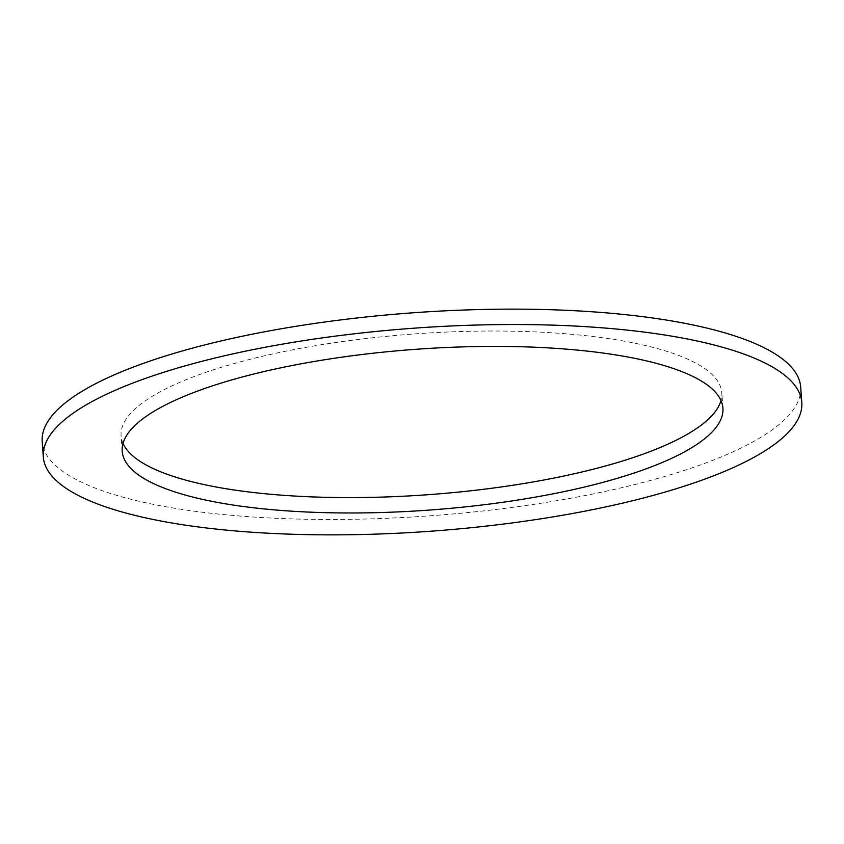 <?xml version="1.0" encoding="UTF-8"?>
<svg xmlns="http://www.w3.org/2000/svg" width="844" height="844" viewBox="0 0 844 844"><rect width="100%" height="100%" fill="white"/><g stroke="black" fill="none" stroke-linecap="round" stroke-linejoin="round"><path stroke-width="0.63" stroke-dasharray="4.22 3.17" d="M123.013 443.427A301.139 80.665 -4.1 0 1 121.082 435.842A301.139 80.665 -4.1 0 1 508.721 331.133A301.139 80.665 -4.1 0 1 721.81 392.776A301.139 80.665 -4.1 0 1 720.987 400.573M800.692 387.122A380.222 101.86 -4.1 0 1 311.257 519.334A380.222 101.86 -4.1 0 1 42.2 441.496M122.19 451.223L121.082 435.842M722.918 408.158L721.81 392.776"/><path stroke-width="1.27" d="M720.987 400.573A301.139 80.665 -4.1 0 1 334.182 497.485A301.139 80.665 -4.1 0 1 123.013 443.427M335.279 512.867A301.139 80.665 -4.1 0 1 122.19 451.223A301.139 80.665 -4.1 0 1 509.818 346.515A301.139 80.665 -4.1 0 1 722.918 408.158A301.139 80.665 -4.1 0 1 335.279 512.867M532.743 324.666A380.222 101.86 -4.1 0 1 801.8 402.504A380.222 101.86 -4.1 0 1 312.364 534.716A380.222 101.86 -4.1 0 1 43.308 456.878A380.222 101.86 -4.1 0 1 532.743 324.666M43.308 456.878L42.2 441.496A380.222 101.86 -4.1 0 1 531.636 309.284A380.222 101.86 -4.1 0 1 800.692 387.122L801.8 402.504"/></g></svg>
